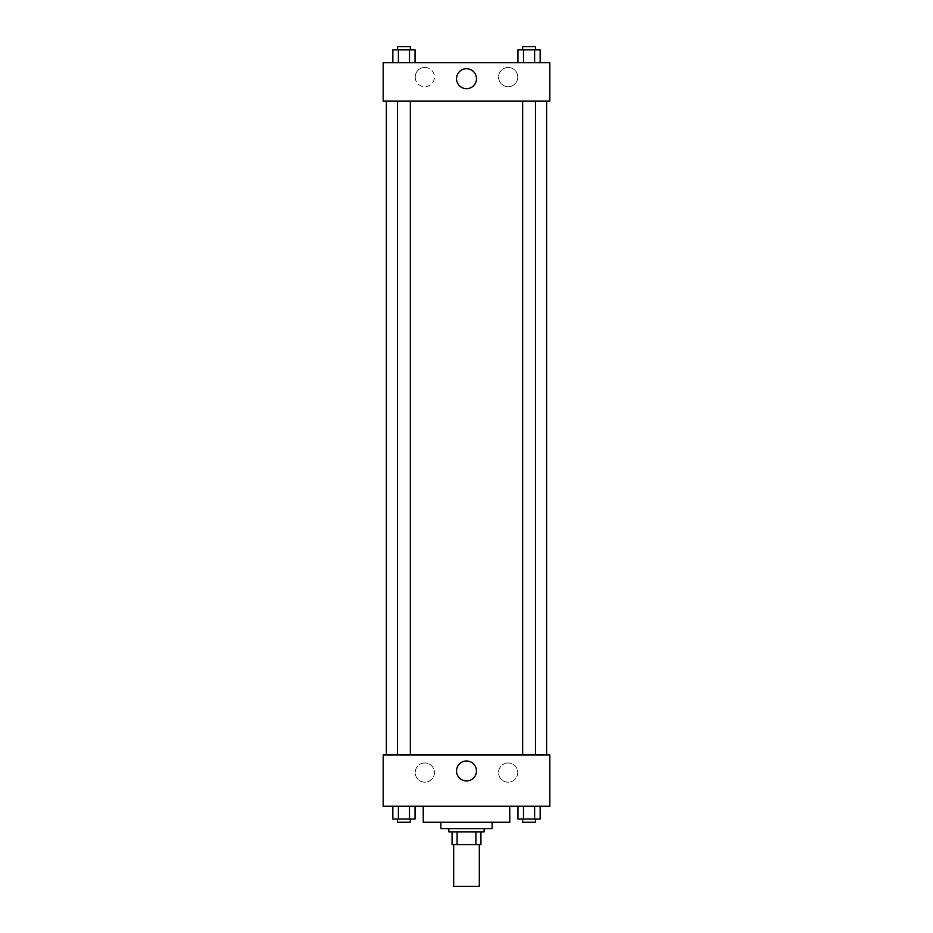 <?xml version="1.0" encoding="UTF-8"?>
<svg xmlns="http://www.w3.org/2000/svg" width="933" height="933" viewBox="0 0 933 933"><rect width="100%" height="100%" fill="white"/><g stroke="black" fill="none" stroke-linecap="round" stroke-linejoin="round"><path stroke-width="0.7" stroke-dasharray="4.67 3.5" d="M479.317 886.35L453.683 886.35M479.317 844.68L453.683 844.68L479.317 844.68M457.1 844.68L452.073 844.68L452.073 831.863L457.1 831.863L457.1 844.68L480.927 844.68M475.9 831.863L457.1 831.863L475.9 831.863L475.9 844.68M457.1 831.863L452.073 831.863M448.878 831.863L484.122 831.863M440.866 828.656L492.134 828.656M423.232 822.253L509.768 822.253M466.5 806.229L423.232 806.229L466.5 806.229M383.171 806.229L549.829 806.229L549.829 754.949L383.171 754.949L383.171 806.229M517.955 806.229L517.955 819.046L523.506 819.046L517.955 819.046L523.506 819.046L523.506 806.229L534.609 806.229L517.955 806.229L540.16 806.229L517.955 806.229L523.506 806.229L523.506 819.046L540.16 819.046L534.609 819.046L540.16 819.046L540.16 806.229L534.609 806.229L534.609 819.046L523.506 819.046L534.609 819.046L534.609 806.229L540.16 806.229L523.506 806.229L540.16 806.229M415.045 806.229L392.84 806.229L409.494 806.229L409.494 819.046L415.045 819.046L409.494 819.046L415.045 819.046L415.045 806.229L392.84 806.229L398.391 806.229L398.391 819.046L409.494 819.046L398.391 819.046L409.494 819.046L409.494 806.229L409.494 819.046M383.171 774.18L383.171 765.363L383.171 774.18M466.5 780.956A9.983 9.983 0 0 0 475.142 765.981A9.983 9.983 0 0 0 457.858 765.981A9.983 9.983 0 0 0 466.5 780.956M549.829 774.18L549.829 765.363L549.829 774.18M424.83 762.961A9.61 9.61 0 0 0 416.515 777.376A9.61 9.61 0 0 0 433.157 777.376A9.61 9.61 0 0 0 424.83 762.961A9.61 9.61 0 0 1 433.157 777.376A9.61 9.61 0 0 1 416.515 777.376A9.61 9.61 0 0 1 424.83 762.961M508.17 762.961A9.61 9.61 0 0 0 499.843 777.376A9.61 9.61 0 0 0 516.485 777.376A9.61 9.61 0 0 0 508.17 762.961A9.61 9.61 0 0 1 516.485 777.376A9.61 9.61 0 0 1 499.843 777.376A9.61 9.61 0 0 1 508.17 762.961M522.655 754.949L535.472 754.949L522.655 754.949L535.472 754.949L522.655 754.949L522.655 101.137L535.472 101.137L522.655 101.137M410.345 754.949L397.528 754.949L410.345 754.949L397.528 754.949L410.345 754.949L410.345 101.137L397.528 101.137L410.345 101.137M546.621 754.949L386.379 754.949L546.621 754.949M546.621 101.137L386.379 101.137L546.621 101.137M535.472 101.137L535.472 754.949M549.829 101.137L383.171 101.137L383.171 62.674L549.829 62.674L549.829 101.137M415.22 77.101A9.61 9.61 0 0 0 424.83 86.711A9.61 9.61 0 0 0 434.451 77.101A9.61 9.61 0 0 0 424.83 67.479A9.61 9.61 0 0 0 415.22 77.101M517.78 77.101A9.61 9.61 0 0 0 508.17 67.479A9.61 9.61 0 0 0 498.549 77.101A9.61 9.61 0 0 0 508.17 86.711A9.61 9.61 0 0 0 517.78 77.101M517.955 62.674L540.16 62.674L517.955 62.674L540.16 62.674L517.955 62.674L540.16 62.674L517.955 62.674L517.955 49.857L540.16 49.857L534.609 49.857L534.609 62.674L534.609 49.857L523.506 49.857L523.506 62.674L523.506 49.857L517.955 49.857L540.16 49.857L540.16 62.674M392.84 62.674L415.045 62.674L392.84 62.674L415.045 62.674L392.84 62.674L392.84 49.857L415.045 49.857L409.494 49.857L409.494 62.674L409.494 49.857L398.391 49.857L398.391 62.674L398.391 49.857L392.84 49.857L415.045 49.857L415.045 62.674M424.83 67.479A9.61 9.61 0 0 1 433.157 81.906A9.61 9.61 0 0 1 416.515 81.906A9.61 9.61 0 0 1 424.83 67.479M508.17 67.479A9.61 9.61 0 0 1 516.485 81.906A9.61 9.61 0 0 1 499.843 81.906A9.61 9.61 0 0 1 508.17 67.479M383.171 90.723L383.171 73.089L383.171 90.723M549.829 73.089L549.829 90.723L549.829 73.089M476.483 78.699A9.983 9.983 0 0 0 461.508 70.057A9.983 9.983 0 0 0 461.508 87.34A9.983 9.983 0 0 0 476.483 78.699M535.472 49.857L522.655 49.857L535.472 49.857L522.655 49.857L535.472 49.857L535.472 46.65L522.655 46.65L535.472 46.65L522.655 46.65L522.655 49.857M410.345 49.857L397.528 49.857L410.345 49.857L397.528 49.857L410.345 49.857L410.345 46.65L397.528 46.65L410.345 46.65L397.528 46.65L397.528 49.857M534.609 49.857L534.609 62.674M523.506 49.857L523.506 62.674M409.494 49.857L409.494 62.674M398.391 49.857L398.391 62.674M535.472 819.046L522.655 819.046L535.472 819.046L522.655 819.046L535.472 819.046L535.472 822.253L522.655 822.253L535.472 822.253L522.655 822.253L522.655 819.046M392.84 806.229L398.391 806.229L392.84 806.229L392.84 819.046L398.391 819.046L392.84 819.046L398.391 819.046L398.391 806.229L409.494 806.229L392.84 806.229L409.494 806.229M410.345 819.046L397.528 819.046L410.345 819.046L397.528 819.046L410.345 819.046L410.345 822.253L397.528 822.253L410.345 822.253L397.528 822.253L397.528 819.046M534.609 806.229L534.609 819.046M523.506 806.229L523.506 819.046M398.391 806.229L398.391 819.046M397.528 101.137L397.528 754.949"/><path stroke-width="1.4" d="M453.683 844.68L453.683 886.35L479.317 886.35L479.317 844.68M475.9 831.863L475.9 844.68L452.073 844.68L452.073 831.863M475.9 844.68L480.927 844.68L480.927 831.863L480.927 844.68M484.122 828.656L484.122 831.863L448.878 831.863L448.878 828.656M457.1 831.863L457.1 844.68M492.134 822.253L492.134 828.656L440.866 828.656L440.866 822.253M509.768 806.229L509.768 822.253L423.232 822.253L423.232 806.229M549.829 806.229L383.171 806.229L383.171 754.949L549.829 754.949L549.829 806.229M466.5 780.956A9.983 9.983 0 0 1 457.858 765.981A9.983 9.983 0 0 1 475.142 765.981A9.983 9.983 0 0 1 466.5 780.956M546.621 101.137L546.621 754.949M522.655 754.949L522.655 101.137M410.345 101.137L410.345 754.949M549.829 101.137L383.171 101.137L383.171 62.674L549.829 62.674L549.829 101.137M476.483 78.699A9.983 9.983 0 0 1 461.508 87.34A9.983 9.983 0 0 1 461.508 70.057A9.983 9.983 0 0 1 476.483 78.699M540.16 62.674L540.16 49.857L517.955 49.857L517.955 62.674M534.609 49.857L534.609 62.674M523.506 49.857L523.506 62.674M522.655 49.857L522.655 46.65L535.472 46.65L535.472 49.857M415.045 62.674L415.045 49.857L392.84 49.857L392.84 62.674M409.494 49.857L409.494 62.674M398.391 49.857L398.391 62.674M397.528 49.857L397.528 46.65L410.345 46.65L410.345 49.857M540.16 806.229L540.16 819.046L517.955 819.046L517.955 806.229M534.609 806.229L534.609 819.046M523.506 806.229L523.506 819.046M535.472 819.046L535.472 822.253L522.655 822.253L522.655 819.046M415.045 806.229L415.045 819.046L392.84 819.046L392.84 806.229M409.494 806.229L409.494 819.046M398.391 806.229L398.391 819.046M410.345 819.046L410.345 822.253L397.528 822.253L397.528 819.046M386.379 101.137L386.379 754.949M535.472 754.949L535.472 101.137M397.528 101.137L397.528 754.949"/></g></svg>
